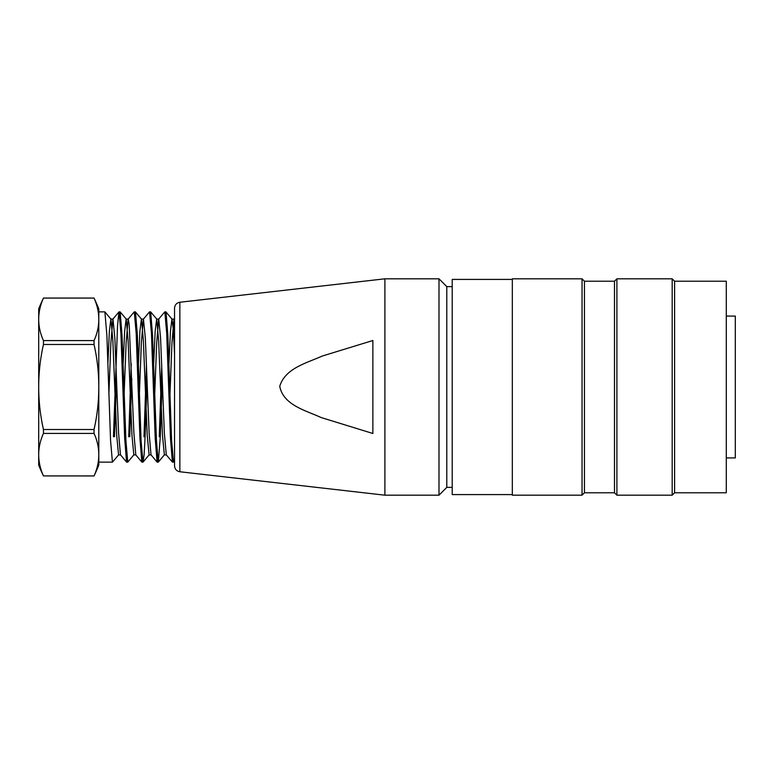 <?xml version="1.0" encoding="UTF-8"?>
<svg xmlns="http://www.w3.org/2000/svg" width="774" height="774" viewBox="0 0 774 774"><rect width="100%" height="100%" fill="white"/><g stroke="black" fill="none" stroke-linecap="round" stroke-linejoin="round"><path stroke-width="1.16" d="M179.858 471.753C176.607 471.143 174.827 469.15 174.537 465.784L174.537 308.216C174.827 304.85 176.607 302.857 179.858 302.247L384.901 278.814L384.901 495.186L179.858 471.753L179.858 302.247M174.073 319.14L174.537 354.279L173.27 329.298L172.012 319.169M372.875 340.512L322.061 356.108C306.823 363.064 285.354 368.027 279.743 386.274C283.303 405.228 306.069 410.549 321.171 417.554L372.875 433.488L372.875 340.512M452.209 487.368L446.801 487.368L446.801 286.632L438.993 278.814L384.901 278.814M446.801 487.368L438.993 495.186L438.993 278.814M104.829 311.874L98.801 311.874L98.801 462.126L112.414 462.126M112.414 462.03L110.566 440.58L106.889 335.394L104.916 312.106M113.449 436.778L117.551 325.322L118.925 311.941M120.076 311.874L119.032 311.874L120.908 333.294L124.672 438.423L126.559 462.059L120.473 454.822M127.758 462.03L125.92 440.474L122.031 335.365L120.163 311.922M116.574 380.44L114.504 436.7M128.726 436.778L131.232 363.674M135.421 311.874L134.299 311.874L136.176 333.352L139.939 438.423L141.826 462.068L135.75 454.831M147.089 380.682L145.096 436.671L144.099 454.918L143.035 461.981M142.948 462.01L141.081 440.561L137.385 335.394L135.508 312.086M131.783 378.747L129.761 436.778M144.003 436.788L146.48 364.96M150.601 311.874L149.576 311.874L151.443 333.323L155.206 438.413L157.093 462.059M162.269 379.705L160.295 436.788L158.341 462.049M157.209 462.126L158.254 462.126L156.454 440.483L152.555 335.442L150.688 311.932M159.27 436.797L161.756 365.018M165.975 311.874L164.843 311.874L166.71 333.294L170.483 438.423L172.37 462.049M173.511 461.943L171.596 440.57L167.871 335.345L166.062 312.096M107.915 363.074L109.386 331.137L110.846 319.13M110.943 319.169L112.84 340.531L116.7 435.356L118.557 454.86M123.134 364.186L124.633 331.475L126.114 319.13M126.21 319.178L128.107 340.55L131.967 435.501L133.825 454.831M138.44 363.316L139.91 331.262L141.381 319.14M141.478 319.178L143.364 340.492L147.224 435.385L149.101 454.851M153.687 363.741L155.168 331.33L156.648 319.12M156.745 319.169L158.631 340.56L162.492 435.472L164.369 454.822M168.955 363.983L170.425 331.485L171.915 319.13M173.966 319.227L171.944 343.143L169.941 395.03M166.284 454.831L164.369 433.256L160.595 338.422L158.757 319.198M158.641 319.265L156.677 343.037L154.713 394.711M157.103 462.078L151.027 454.841L149.14 433.334L145.357 338.441L143.451 319.169M143.345 319.227L141.342 342.901L139.388 394.45M135.789 454.764L133.912 433.334L129.181 324.229L128.242 319.091L126.114 319.082M128.126 319.159L126.123 342.805L124.121 394.343M120.444 454.754L118.606 433.285L114.881 338.49L112.994 319.111M112.888 319.198L110.876 342.882L108.882 394.421M98.801 319.275A192.068 96.024 180 0 1 98.801 319.333A192.068 96.044 180 0 0 94.041 298.077L94.041 298.048A207.355 207.355 0 0 1 98.801 308.865L98.801 465.135A207.355 207.355 0 0 1 94.041 475.952L43.46 475.923A192.068 96.015 0 0 1 38.7 454.667L38.7 465.135A207.355 207.355 0 0 0 43.46 475.952M38.7 387L38.7 454.667A192.068 96.015 0 0 1 43.46 433.421L43.46 429.512A192.068 192.068 0 0 1 43.46 344.488L43.46 340.589A192.068 96.044 180 0 1 38.7 319.333L38.7 387M38.7 308.865L38.7 319.333A192.068 96.044 180 0 1 43.46 298.077L43.46 298.048A207.355 207.355 0 0 0 38.7 308.865M98.801 319.333A192.068 96.044 180 0 1 94.041 340.589L94.041 344.488A192.068 192.068 0 0 1 94.041 429.512L94.041 433.421A192.068 96.015 0 0 1 98.801 454.667A192.068 96.015 0 0 1 94.041 475.923L94.041 475.952M94.041 298.077L43.46 298.077M94.041 344.488L43.46 344.488M43.46 340.589L94.041 340.589M94.041 433.421L43.46 433.421M43.46 429.512L94.041 429.512M43.46 475.923L94.041 475.923M674.599 492.786L726.283 492.786L726.283 281.214L674.599 281.214L672.19 278.814L672.19 495.186L674.599 492.786L674.599 281.214M614.488 492.786L614.488 281.214L584.438 281.214L584.438 492.786L614.488 492.786L616.897 495.186L616.897 278.814L672.19 278.814M584.438 492.786L582.038 495.186L582.038 278.814L584.438 281.214M582.038 495.186L512.32 495.186L512.32 278.814L582.038 278.814M512.32 494.586L452.209 494.586L452.209 279.414L512.32 279.414M726.283 316.082L735.3 316.082L735.3 457.918L726.283 457.918M452.209 286.632L446.801 286.632M438.993 495.186L384.901 495.186M127.749 462.126L126.665 462.126M142.948 462.126L141.942 462.126M173.511 462.126L172.476 462.126M111.001 319.188L104.935 311.97M118.635 454.812L112.598 462.001M126.259 319.178L120.212 311.98M133.892 454.822L127.816 462.059M141.526 319.169L135.479 311.98M149.15 454.831L143.161 461.952M156.783 319.159L150.766 312.009M164.407 454.841L158.341 462.059M172.041 319.149L165.984 311.951M174.527 460.975L173.647 462.02M118.925 311.951L112.83 319.188M134.192 311.932L128.107 319.178M149.469 311.922L143.383 319.159M164.736 311.922L158.66 319.149M172.379 462.078L166.304 454.851M174.527 318.443L173.937 319.14M174.073 319.082L171.915 319.082M158.757 319.082L156.648 319.082M143.451 319.082L141.381 319.082M112.994 319.082L110.846 319.082M166.352 454.918L164.369 454.918M151.085 454.918L149.101 454.918M135.818 454.918L133.825 454.918M120.55 454.918L118.557 454.918M94.041 298.048L43.46 298.048M616.897 495.186L672.19 495.186M614.488 281.214L616.897 278.814"/></g></svg>
